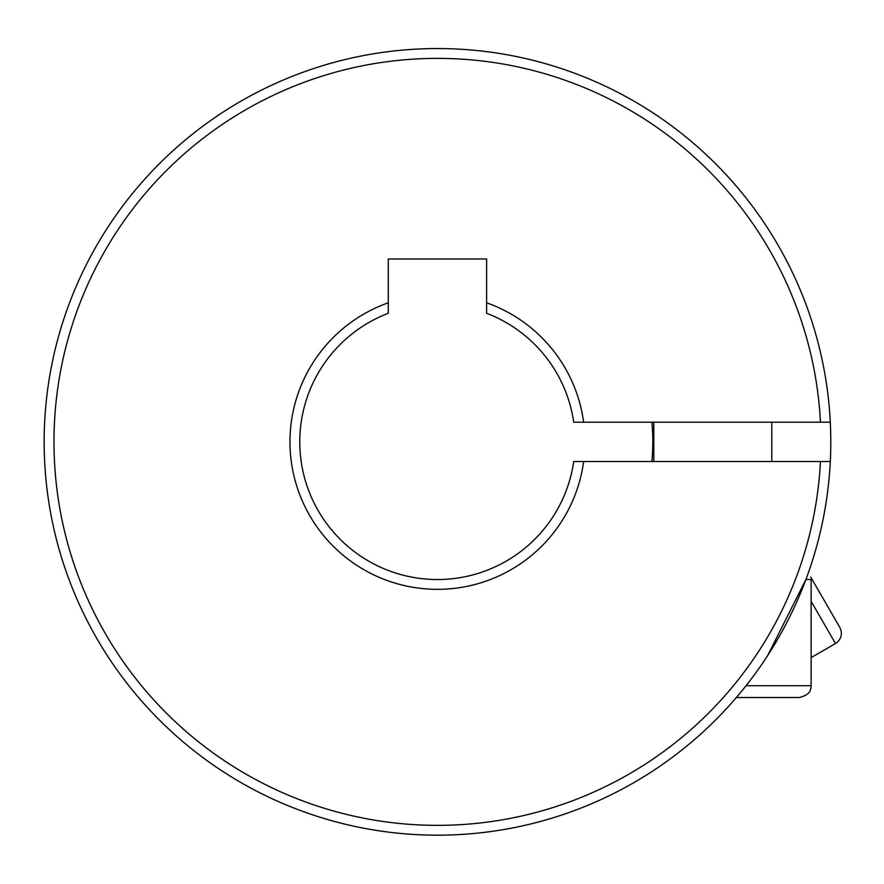 <?xml version="1.0" encoding="UTF-8"?>
<svg xmlns="http://www.w3.org/2000/svg" width="884" height="884" viewBox="0 0 884 884"><rect width="100%" height="100%" fill="white"/><g stroke="black" fill="none" stroke-linecap="round" stroke-linejoin="round"><path stroke-width="1.33" d="M811.125 601.33L835.479 643.53L837.502 642.06C841.701 637.718 842.463 632.834 839.8 627.408L810.727 577.053M839.8 627.408L824.916 601.639M830.297 461.525A393.325 393.325 0 0 0 235.155 104.566A393.325 393.325 0 0 0 235.155 779.158A393.325 393.325 0 0 0 830.297 461.525L583.639 461.525A147.495 147.495 0 0 1 292.405 468.553A147.495 147.495 0 0 1 388.297 302.803L388.297 313.279A137.661 137.661 0 0 0 441.072 579.484A137.661 137.661 0 0 0 573.716 461.525L583.639 461.525M746.063 685.719L811.125 685.719L811.125 579.528L805.91 579.528L767.566 655.718M486.631 302.803A147.495 147.495 0 0 1 583.639 422.198L573.716 422.198A137.661 137.661 0 0 0 486.631 313.279L486.631 258.968L388.297 258.968L388.297 302.803M651.906 461.525A215.342 215.342 0 0 0 651.906 422.198M583.639 422.198L820.451 422.198A383.49 383.49 0 0 0 240.072 113.086A383.49 383.49 0 0 0 240.072 770.649A383.49 383.49 0 0 0 820.451 461.525M820.451 422.198L830.297 422.198M736.361 697.52L799.324 697.52L736.361 697.52M653.795 461.525L653.795 422.198M811.125 685.719L810.86 688.205C810.296 688.227 812.175 694.249 799.324 697.52M771.787 461.525L771.787 422.198M811.125 657.597L835.479 643.53"/></g></svg>
